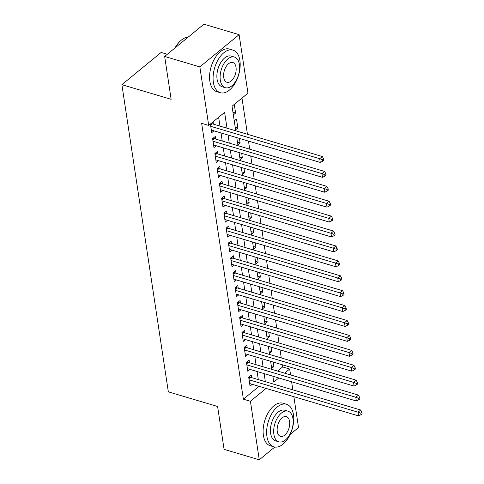 <?xml version="1.0" encoding="UTF-8"?>
<svg xmlns="http://www.w3.org/2000/svg" width="484" height="484" viewBox="0 0 484 484"><rect width="100%" height="100%" fill="white"/><g stroke="black" fill="none" stroke-linecap="round" stroke-linejoin="round"><path stroke-width="0.73" d="M167.313 54.269L161.148 52.435L121.883 84.682L168.335 391.84L217.6 406.475L224.08 449.346L259.267 459.8L250.416 401.272L266.067 388.422M121.883 84.682L171.142 99.317L164.663 56.446L203.921 24.2L239.108 34.654L247.959 93.182L232.042 106.25L235.756 130.795M277.598 371.077L282.638 366.939L282.311 364.767M281.277 357.93L280.054 349.853M279.026 343.023L277.804 334.946M276.769 328.11L275.547 320.033M274.513 313.196L273.291 305.12M272.256 298.289L271.034 290.212M270.005 283.376L268.783 275.299M267.749 268.469L266.527 260.392M265.492 253.555L264.27 245.479M263.236 238.642L262.019 230.566M260.985 223.735L259.763 215.658M258.728 208.822L257.506 200.745M256.472 193.915L255.249 185.838M254.215 179.001L252.999 170.925M251.964 164.088L250.742 156.017M249.708 149.181L248.486 141.104M247.451 134.268L241.982 98.089M282.638 366.939L289.68 369.026L290.569 374.931M291.604 381.767L292.826 389.844M293.861 396.68L298.531 427.554L290.176 434.414M251.753 377.641L251.359 375.033L248.703 377.211L250.059 386.153L252.285 384.326M249.496 362.728L249.103 360.12L246.447 362.298L247.802 371.246L250.028 369.413M247.239 347.821L246.846 345.207L244.196 347.385L245.545 356.333L247.778 354.506M244.989 332.907L244.589 330.3L241.939 332.478L243.295 341.426L245.521 339.593M242.732 317.994L242.339 315.386L239.683 317.564L241.038 326.512L243.264 324.685M240.475 303.087L240.082 300.479L237.426 302.657L238.781 311.599L241.008 309.772M238.219 288.174L237.826 285.566L235.176 287.744L236.525 296.692L238.757 294.859M235.968 273.266L235.569 270.653L232.919 272.837L234.274 281.779L236.501 279.952M233.712 258.353L233.318 255.746L230.662 257.924L232.017 266.872L234.244 265.038M231.455 243.44L231.062 240.832L228.412 243.01L229.761 251.958L231.987 250.131M229.204 228.533L228.805 225.925L226.155 228.103L227.504 237.045L229.737 235.218M226.948 213.619L226.554 211.012L223.898 213.19L225.254 222.138L227.48 220.305M224.691 198.712L224.298 196.099L221.642 198.283L222.997 207.225L225.223 205.398M222.434 183.799L222.041 181.191L219.391 183.369L220.74 192.317L222.973 190.484M220.184 168.892L219.784 166.278L217.134 168.456L218.49 177.404L220.716 175.577M217.927 153.979L217.534 151.371L214.878 153.549L216.233 162.497L218.459 160.664M215.67 139.065L215.277 136.458L212.621 138.636L213.976 147.584L216.203 145.751M232.955 112.276L235.599 113.062L234.286 104.411M235.212 127.189L237.85 127.976L236.501 119.028L234.256 120.873M237.463 142.102L240.106 142.883L239.429 138.412M239.719 157.01L242.363 157.796L241.685 153.325M241.976 171.923L244.62 172.703L243.942 168.232M244.226 186.83L246.87 187.617L246.199 183.146M246.483 201.743L249.127 202.53L248.449 198.059M248.74 216.65L251.384 217.437L250.706 212.966M250.996 231.564L253.64 232.35L252.963 227.879M253.247 246.477L255.891 247.257L255.213 242.786M255.504 261.384L258.147 262.171L257.47 257.7M257.76 276.297L260.404 277.084L259.726 272.613M260.017 291.205L262.655 291.991L261.983 287.52M262.267 306.118L264.911 306.904L264.234 302.433M264.524 321.031L267.168 321.812L266.49 317.341M266.781 335.938L269.425 336.725L268.747 332.254M269.037 350.852L271.675 351.638L271.004 347.161M233.355 114.908L235.599 113.062M235.605 129.821L237.85 127.976M237.862 144.728L240.106 142.883M240.118 159.641L242.363 157.796M242.369 174.549L244.62 172.703M244.626 189.462L246.87 187.617M246.882 204.369L249.127 202.53M249.139 219.282L251.384 217.437M251.39 234.196L253.64 232.35M253.646 249.103L255.891 247.257M255.903 264.016L258.147 262.171M258.16 278.923L260.404 277.084M260.41 293.836L262.655 291.991M262.667 308.75L264.911 306.904M264.923 323.657L267.168 321.812M267.18 338.57L269.425 336.725M269.431 353.477L271.675 351.638M271.687 368.391L273.932 366.545L273.254 362.074M227.008 128.193L224.612 112.355L208.701 125.429L201.659 123.335L243.379 399.185L259.031 386.329M258.311 379.589L257.089 371.512M256.054 364.676L254.832 356.599M253.797 349.769L252.575 341.692M251.547 334.855L250.325 326.779M249.29 319.942L248.068 311.871M247.034 305.035L245.811 296.958M244.777 290.122L243.555 282.045M242.526 275.214L241.304 267.138M240.27 260.301L239.048 252.224M238.013 245.394L236.791 237.317M235.756 230.481L234.54 222.404M233.506 215.568L232.284 207.491M231.249 200.66L230.027 192.584M228.993 185.747L227.77 177.67M226.736 170.84L225.52 162.763M224.485 155.927L223.263 147.85M222.229 141.013L221.006 132.937M219.972 126.106L218.635 117.261M210.413 124.019L211.72 132.67L213.952 130.843M213.414 124.158L213.063 121.841M164.663 56.446L199.85 66.901L239.108 34.654M274.791 447.047L259.267 459.8M243.379 399.185L250.416 401.272M208.701 125.429L199.85 66.901M265.347 381.676L264.125 373.606M263.09 366.769L261.868 358.692M260.834 351.856L259.618 343.779M258.583 336.949L257.361 328.872M256.326 322.035L255.104 313.959M254.07 307.128L252.848 299.051M251.819 292.215L250.597 284.138M249.562 277.302L248.34 269.225M247.306 262.395L246.084 254.318M245.049 247.481L243.827 239.405M242.799 232.574L241.577 224.497M240.542 217.661L239.32 209.584M238.285 202.748L237.063 194.671M236.029 187.84L234.807 179.764M233.778 172.927L232.556 164.85M231.521 158.02L230.299 149.943M229.265 143.107L228.043 135.03M272.867 376.201L273.762 382.1L278.802 377.962M284.634 373.17L289.68 369.026M236.785 137.625L238.007 145.702M239.042 152.539L240.264 160.615M241.298 167.452L242.52 175.529M243.555 182.359L244.777 190.436M245.805 197.272L247.028 205.349M248.062 212.18L249.284 220.256M250.319 227.093L251.541 235.17M252.575 242.006L253.797 250.083M254.826 256.913L256.048 264.99M257.083 271.827L258.305 279.903M259.339 286.734L260.561 294.81M261.596 301.647L262.812 309.724M263.847 316.56L265.069 324.631M266.103 331.467L267.325 339.544M268.36 346.381L269.582 354.457M270.61 361.288L271.833 369.365M271.288 365.759L273.932 366.545M210.764 126.336L319.7 158.704L320.263 162.43L211.327 130.063M211.32 123.269L211.75 123.559A1.779 1.125 -129.4 0 0 212.288 123.819L322.35 156.526L319.7 158.704L322.495 159.708L322.719 161.202L323.784 160.331L323.554 158.837L322.495 159.708M323.554 158.837L322.35 156.526M320.263 162.43L322.719 161.202M174.99 47.964A21.677 12.215 -73.5 0 1 180.242 41.086L180.58 40.783A22.21 12.511 106.5 0 0 175.232 47.765M188.088 37.201A22.21 12.511 106.5 0 0 180.58 40.783M239.895 60.524A22.21 12.511 106.5 0 0 232.955 50.124A22.21 12.511 106.5 0 0 218.453 59.157A22.21 12.511 106.5 0 0 213.365 82.31A22.21 12.511 106.5 0 0 220.305 92.71A22.21 12.511 106.5 0 0 234.813 83.672A22.21 12.511 106.5 0 0 239.895 60.524M232.955 50.124L229.44 49.078A22.21 12.511 106.5 0 0 214.932 58.11A22.21 12.511 106.5 0 0 209.85 81.264A22.21 12.511 106.5 0 0 216.79 91.664L220.305 92.71M225.314 87.707L222.077 86.745A15.99 9.008 -73.5 0 1 217.08 79.261A15.99 9.008 -73.5 0 1 220.74 62.587A15.99 9.008 -73.5 0 1 231.189 56.084L234.425 57.045A15.99 9.008 106.5 0 0 223.983 63.549A15.99 9.008 106.5 0 0 220.317 80.223A15.99 9.008 106.5 0 0 225.314 87.707A15.99 9.008 106.5 0 0 235.756 81.203A15.99 9.008 106.5 0 0 239.417 64.535A15.99 9.008 106.5 0 0 234.425 57.045M223.717 77.434A10.309 5.808 106.5 0 0 226.936 82.256A10.309 5.808 106.5 0 0 233.663 78.063A10.309 5.808 106.5 0 0 236.023 67.324A10.309 5.808 106.5 0 0 232.804 62.496A10.309 5.808 106.5 0 0 226.076 66.689A10.309 5.808 106.5 0 0 223.717 77.434M293.455 414.655A22.21 12.511 106.5 0 0 286.516 404.255A22.21 12.511 106.5 0 0 272.008 413.288A22.21 12.511 106.5 0 0 266.926 436.441A22.21 12.511 106.5 0 0 273.865 446.841A22.21 12.511 106.5 0 0 288.367 437.808A22.21 12.511 106.5 0 0 293.455 414.655M286.516 404.255L282.995 403.208A22.21 12.511 106.5 0 0 268.493 412.241A22.21 12.511 106.5 0 0 263.405 435.394A22.21 12.511 106.5 0 0 270.344 445.794L273.865 446.841M278.869 441.838L275.632 440.876A15.99 9.008 -73.5 0 1 270.641 433.392A15.99 9.008 -73.5 0 1 274.301 416.724A15.99 9.008 -73.5 0 1 284.743 410.214L287.98 411.176A15.99 9.008 106.5 0 0 277.538 417.686A15.99 9.008 106.5 0 0 273.877 434.354A15.99 9.008 106.5 0 0 278.869 441.838A15.99 9.008 106.5 0 0 289.317 435.334A15.99 9.008 106.5 0 0 292.977 418.666A15.99 9.008 106.5 0 0 287.98 411.176M277.272 431.565A10.309 5.808 106.5 0 0 280.49 436.386A10.309 5.808 106.5 0 0 287.224 432.194A10.309 5.808 106.5 0 0 289.583 421.455A10.309 5.808 106.5 0 0 286.359 416.627A10.309 5.808 106.5 0 0 279.631 420.82A10.309 5.808 106.5 0 0 277.272 431.565M213.02 141.243L321.957 173.611L322.519 177.338L213.583 144.976M213.359 138.031L214.001 138.466A1.779 1.125 -129.4 0 0 214.545 138.733L324.607 171.433L321.957 173.611L324.752 174.621L324.976 176.109L326.034 175.238L325.811 173.75L324.752 174.621M325.811 173.75L324.607 171.433M322.519 177.338L324.976 176.109M215.271 156.157L324.207 188.524L324.776 192.251L215.84 159.883M215.616 152.944L216.257 153.38A1.779 1.125 -129.4 0 0 216.802 153.646L326.863 186.346L324.207 188.524L327.002 189.534L327.232 191.023L328.291 190.151L328.067 188.657L327.002 189.534M328.067 188.657L326.863 186.346M324.776 192.251L327.232 191.023M217.528 171.07L326.464 203.431L327.027 207.164L218.09 174.797M217.873 167.851L218.514 168.293A1.779 1.125 -129.4 0 0 219.052 168.553L329.12 201.253L326.464 203.431L329.259 204.442L329.483 205.936L330.548 205.065L330.318 203.57L329.259 204.442M330.318 203.57L329.12 201.253M327.027 207.164L329.483 205.936M219.784 185.977L328.721 218.344L329.283 222.071L220.347 189.704M220.123 182.764L220.771 183.2A1.779 1.125 -129.4 0 0 221.309 183.466L331.371 216.167L328.721 218.344L331.516 219.355L331.74 220.843L332.798 219.972L332.575 218.484L331.516 219.355M332.575 218.484L331.371 216.167M329.283 222.071L331.74 220.843M222.041 200.89L330.977 233.258L331.54 236.985L222.604 204.617M222.38 197.678L223.021 198.113A1.779 1.125 -129.4 0 0 223.566 198.373L333.627 231.08L330.977 233.258L333.772 234.262L333.996 235.756L335.055 234.885L334.831 233.391L333.772 234.262M334.831 233.391L333.627 231.08M331.54 236.985L333.996 235.756M224.292 215.797L333.228 248.165L333.797 251.892L224.854 219.53M224.637 212.585L225.278 213.02A1.779 1.125 -129.4 0 0 225.822 213.287L335.884 245.987L333.228 248.165L336.023 249.175L336.253 250.664L337.312 249.792L337.088 248.304L336.023 249.175M337.088 248.304L335.884 245.987M333.797 251.892L336.253 250.664M226.548 230.711L335.485 263.078L336.047 266.805L227.111 234.438M226.893 227.498L227.534 227.934A1.779 1.125 -129.4 0 0 228.073 228.2L338.141 260.9L335.485 263.078L338.28 264.089L338.504 265.577L339.568 264.706L339.338 263.211L338.28 264.089M339.338 263.211L338.141 260.9M336.047 266.805L338.504 265.577M228.805 245.624L337.741 277.985L338.304 281.718L229.368 249.351M229.144 242.405L229.791 242.847A1.779 1.125 -129.4 0 0 230.33 243.107L340.391 275.807L337.741 277.985L340.536 278.996L340.76 280.49L341.819 279.619L341.595 278.125L340.536 278.996M341.595 278.125L340.391 275.807M338.304 281.718L340.76 280.49M231.062 260.531L339.998 292.899L340.561 296.625L231.624 264.258M231.4 257.319L232.042 257.754A1.779 1.125 -129.4 0 0 232.586 258.02L342.648 290.721L339.998 292.899L342.787 293.909L343.017 295.397L344.076 294.526L343.852 293.038L342.787 293.909M343.852 293.038L342.648 290.721M340.561 296.625L343.017 295.397M233.312 275.444L342.249 307.812L342.811 311.539L233.875 279.171M233.657 272.232L234.298 272.667A1.779 1.125 -129.4 0 0 234.843 272.928L344.904 305.628L342.249 307.812L345.044 308.816L345.267 310.311L346.332 309.439L346.108 307.945L345.044 308.816M346.108 307.945L344.904 305.628M342.811 311.539L345.267 310.311M235.569 290.352L344.505 322.719L345.068 326.446L236.131 294.084M235.914 287.139L236.555 287.575A1.779 1.125 -129.4 0 0 237.093 287.841L347.155 320.541L344.505 322.719L347.3 323.729L347.524 325.218L348.589 324.347L348.359 322.858L347.3 323.729M348.359 322.858L347.155 320.541M345.068 326.446L347.524 325.218M237.826 305.265L346.762 337.632L347.324 341.359L238.388 308.992M238.164 302.052L238.812 302.488A1.779 1.125 -129.4 0 0 239.35 302.754L349.412 335.454L346.762 337.632L349.557 338.637L349.781 340.131L350.839 339.26L350.616 337.765L349.557 338.637M350.616 337.765L349.412 335.454M347.324 341.359L349.781 340.131M240.076 320.178L349.012 352.54L349.581 356.272L240.645 323.905M240.421 316.959L241.062 317.401A1.779 1.125 -129.4 0 0 241.607 317.661L351.668 350.362L349.012 352.54L351.808 353.55L352.037 355.044L353.096 354.167L352.872 352.679L351.808 353.55M352.872 352.679L351.668 350.362M349.581 356.272L352.037 355.044M242.333 335.085L351.269 367.453L351.832 371.18L242.895 338.812M242.678 331.873L243.319 332.308A1.779 1.125 -129.4 0 0 243.863 332.575L353.925 365.275L351.269 367.453L354.064 368.463L354.288 369.951L355.353 369.08L355.129 367.592L354.064 368.463M355.129 367.592L353.925 365.275M351.832 371.18L354.288 369.951M244.589 349.999L353.526 382.366L354.088 386.093L245.152 353.725M244.928 346.78L245.576 347.222A1.779 1.125 -129.4 0 0 246.114 347.482L356.176 380.182L353.526 382.366L356.321 383.37L356.545 384.865L357.609 383.994L357.38 382.499L356.321 383.37M357.38 382.499L356.176 380.182M354.088 386.093L356.545 384.865M246.846 364.906L355.782 397.273L356.345 401L247.409 368.639M247.185 361.693L247.826 362.129A1.779 1.125 -129.4 0 0 248.371 362.395L358.432 395.095L355.782 397.273L358.577 398.284L358.801 399.772L359.86 398.901L359.636 397.412L358.577 398.284M359.636 397.412L358.432 395.095M356.345 401L358.801 399.772M249.097 379.819L358.033 412.186L358.602 415.913L249.665 383.546M249.441 376.606L250.083 377.042A1.779 1.125 -129.4 0 0 250.627 377.308L360.689 410.009L358.033 412.186L360.828 413.191L361.058 414.685L362.117 413.814L361.893 412.32L360.828 413.191M361.893 412.32L360.689 410.009M358.602 415.913L361.058 414.685M210.498 124.588L211.75 123.559M210.594 125.217L212.288 123.819M212.754 139.495L214.001 138.466M212.851 140.124L214.545 138.733M215.011 154.408L216.257 153.38M215.102 155.037L216.802 153.646M217.262 169.315L218.514 168.293M217.358 169.951L219.052 168.553M219.518 184.229L220.771 183.2M219.615 184.858L221.309 183.466M221.775 199.136L223.021 198.113M221.872 199.771L223.566 198.373M224.031 214.049L225.278 213.02M224.122 214.678L225.822 213.287M226.282 228.962L227.534 227.934M226.379 229.591L228.073 228.2M228.539 243.869L229.791 242.847M228.636 244.499L230.33 243.107M230.795 258.783L232.042 257.754M230.892 259.412L232.586 258.02M233.046 273.69L234.298 272.667M233.143 274.325L234.843 272.928M235.303 288.603L236.555 287.575M235.399 289.232L237.093 287.841M237.559 303.516L238.812 302.488M237.656 304.146L239.35 302.754M239.816 318.424L241.062 317.401M239.907 319.053L241.607 317.661M242.067 333.337L243.319 332.308M242.163 333.966L243.863 332.575M244.323 348.244L245.576 347.222M244.42 348.879L246.114 347.482M246.58 363.157L247.826 362.129M246.677 363.786L248.371 362.395M248.837 378.071L250.083 377.042M248.927 378.7L250.627 377.308"/></g></svg>
